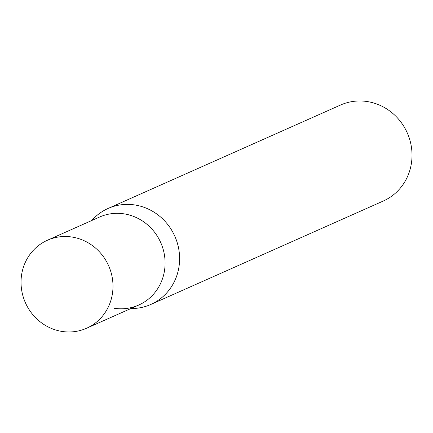 <?xml version="1.0" encoding="UTF-8"?>
<svg xmlns="http://www.w3.org/2000/svg" width="433" height="433" viewBox="0 0 433 433"><rect width="100%" height="100%" fill="white"/><g stroke="black" fill="none" stroke-linecap="round" stroke-linejoin="round"><path stroke-width="0.65" d="M130.885 308.534A52.539 49.676 -114 0 0 150.803 304.464L383.221 201.053A52.539 49.676 -114 0 0 411.35 146.69A52.539 49.676 -114 0 0 367.455 101.582A52.539 49.676 -114 0 0 340.506 105.046L108.088 208.457A52.539 49.676 -114 0 0 91.726 220.532M150.803 304.464A52.539 49.676 -114 0 0 178.932 250.101A52.539 49.676 -114 0 0 135.036 204.993A52.539 49.676 -114 0 0 108.088 208.457M47.435 240.239A48.16 45.535 66 0 1 108.618 265.727A48.16 45.535 66 0 1 86.589 328.241A48.16 45.535 66 0 1 61.887 331.418A48.16 45.535 66 0 1 21.65 290.072A48.16 45.535 66 0 1 47.435 240.239L99.53 217.057A48.16 45.535 66 0 1 160.713 242.55A48.16 45.535 66 0 1 138.684 305.065A48.16 45.535 66 0 1 113.982 308.236M99.53 217.057A48.16 45.535 66 0 1 160.713 242.55A48.16 45.535 66 0 1 138.684 305.065L86.589 328.241"/></g></svg>
